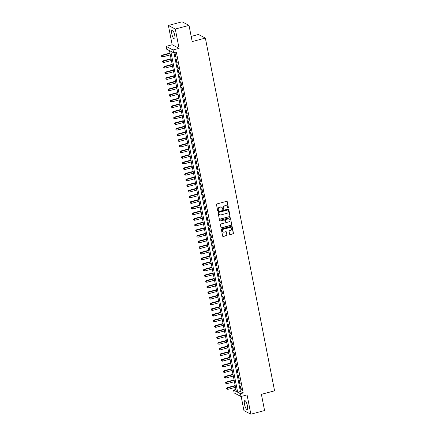 <?xml version="1.0" encoding="UTF-8"?>
<svg xmlns="http://www.w3.org/2000/svg" width="436" height="436" viewBox="0 0 436 436"><rect width="100%" height="100%" fill="white"/><g stroke="black" fill="none" stroke-linecap="round" stroke-linejoin="round"><path stroke-width="0.65" d="M228.115 208.119A0.403 0.382 117.4 0 0 228.415 207.634L227.265 201.754A0.578 0.54 117.4 0 0 226.616 201.345L216.921 203.934A0.578 0.54 117.4 0 0 216.49 204.631L217.646 210.506A0.403 0.382 117.4 0 0 218.098 210.795A0.403 0.382 117.4 0 0 218.398 210.305L218.251 209.547A1.853 1.733 117.4 0 1 219.624 207.318L220.431 207.1A1.853 1.733 117.4 0 1 222.502 208.408L222.654 209.171A0.403 0.382 117.4 0 0 223.107 209.46A0.403 0.382 117.4 0 0 223.406 208.969L223.259 208.212A1.853 1.733 117.4 0 1 224.633 205.977L225.445 205.765A1.853 1.733 117.4 0 1 227.516 207.073L227.663 207.836A0.403 0.382 117.4 0 0 228.115 208.119M227.766 208.032A0.403 0.382 117.4 0 0 228.23 207.536L227.08 201.661A0.578 0.54 117.4 0 0 226.894 201.345M217.749 210.708A0.403 0.382 117.4 0 0 218.213 210.212L218.251 209.547M222.758 209.367A0.403 0.382 117.4 0 0 223.221 208.871L223.259 208.212M247.419 405.84A4.605 1.248 -104.9 0 0 244.776 400.635A4.605 1.248 -104.9 0 0 244.503 404.325A4.605 1.248 -104.9 0 0 247.147 409.529A4.605 1.248 -104.9 0 0 247.419 405.84M174.732 35.338A4.605 1.248 -104.9 0 0 172.084 30.133A4.605 1.248 -104.9 0 0 171.811 33.823A4.605 1.248 -104.9 0 0 174.46 39.027A4.605 1.248 -104.9 0 0 174.732 35.338M229.636 234.214A0.578 0.54 117.4 0 0 230.284 234.623L233.004 233.898A0.578 0.54 117.4 0 0 233.434 233.2L232.154 226.671A0.578 0.54 117.4 0 0 231.505 226.262L221.81 228.851A0.578 0.54 117.4 0 0 221.379 229.549L222.66 236.078A0.578 0.54 117.4 0 0 223.308 236.486L226.595 235.609A0.578 0.54 117.4 0 0 227.025 234.911L226.475 232.115A0.578 0.54 117.4 0 0 225.826 231.707L224.197 232.143A1.548 1.45 117.4 0 1 222.453 230.513A1.548 1.45 117.4 0 1 223.619 229.183L230.001 227.483A1.548 1.45 117.4 0 1 231.745 229.113A1.548 1.45 117.4 0 1 230.584 230.442L229.516 230.726A0.578 0.54 117.4 0 0 229.085 231.418L229.636 234.214M240.481 393.692L241.032 396.509L234.116 392.929L233.565 390.111L236.367 391.561L169.484 50.647L166.677 49.192L166.127 46.374L173.043 49.96L173.593 52.778L170.792 51.323L237.675 392.242L240.481 393.692L243.223 392.961L176.34 52.042L173.593 52.778M189.011 25.386L175.294 29.049L168.378 25.462L182.095 21.8L189.011 25.386L192.194 41.584L205.361 38.068L274.571 390.82L261.398 394.335L264.576 410.538L250.858 414.2L247.07 394.902L241.032 396.509M168.378 25.462L172.16 44.761L179.082 48.347L175.294 29.049M179.082 48.347L173.043 49.96M229.63 216.697A0.578 0.54 117.4 0 0 230.061 216L228.78 209.471A0.578 0.54 117.4 0 0 228.132 209.062L218.436 211.651A0.578 0.54 117.4 0 0 218.005 212.348L219.286 218.872A0.578 0.54 117.4 0 0 219.929 219.286L229.44 216.599A0.578 0.54 117.4 0 0 229.87 215.902L228.589 209.373A0.578 0.54 117.4 0 0 228.41 209.062M230.464 218.071L231.745 224.6A0.578 0.54 117.4 0 1 231.314 225.298L221.619 227.886A0.578 0.54 117.4 0 1 220.97 227.478L220.425 224.682A0.578 0.54 117.4 0 1 220.856 223.984L224.785 222.938A0.578 0.54 117.4 0 0 225.216 222.24L224.851 220.387A0.578 0.54 117.4 0 0 224.208 219.978L220.115 221.068A0.403 0.382 117.4 0 1 219.657 220.643A0.403 0.382 117.4 0 1 219.962 220.294L229.821 217.662A0.578 0.54 117.4 0 1 230.464 218.071L231.745 224.6M241.168 396.477L243.942 410.614L250.858 414.2M176.144 57.258L175.479 53.879L175.016 53.633L175.675 57.018L176.144 57.258M177.25 62.893L176.585 59.514L176.122 59.269L176.782 62.648L177.25 62.893M178.357 68.528L177.692 65.144L177.223 64.904L177.888 68.283L178.357 68.528M179.463 74.164L178.798 70.779L178.329 70.539L178.994 73.918L179.463 74.164M180.569 79.799L179.905 76.414L179.436 76.175L180.101 79.554L180.569 79.799M181.67 85.434L181.011 82.05L180.542 81.81L181.207 85.189L181.67 85.434M182.777 91.07L182.117 87.685L181.649 87.445L182.313 90.824L182.777 91.07M183.883 96.705L183.218 93.32L182.755 93.081L183.414 96.46L183.883 96.705M184.989 102.34L184.324 98.956L183.861 98.716L184.521 102.095L184.989 102.34M186.096 107.97L185.431 104.591L184.962 104.351L185.627 107.73L186.096 107.97M187.202 113.605L186.537 110.226L186.068 109.986L186.733 113.365L187.202 113.605M188.308 119.241L187.644 115.862L187.175 115.622L187.84 119.001L188.308 119.241M189.409 124.876L188.75 121.497L188.281 121.257L188.946 124.636L189.409 124.876M190.516 130.511L189.856 127.132L189.388 126.887L190.052 130.271L190.516 130.511M191.622 136.146L190.957 132.767L190.494 132.522L191.153 135.907L191.622 136.146M192.728 141.782L192.063 138.403L191.6 138.157L192.26 141.542L192.728 141.782M193.835 147.417L193.17 144.038L192.701 143.793L193.366 147.177L193.835 147.417M194.941 153.052L194.276 149.673L193.807 149.428L194.472 152.813L194.941 153.052M196.047 158.688L195.383 155.309L194.914 155.063L195.579 158.448L196.047 158.688M197.148 164.323L196.489 160.944L196.02 160.699L196.685 164.083L197.148 164.323M198.255 169.958L197.595 166.579L197.127 166.334L197.786 169.713L198.255 169.958M199.361 175.594L198.696 172.215L198.233 171.969L198.892 175.348L199.361 175.594M200.467 181.229L199.802 177.844L199.334 177.605L199.999 180.984L200.467 181.229M201.574 186.864L200.909 183.48L200.44 183.24L201.105 186.619L201.574 186.864M202.68 192.499L202.015 189.115L201.546 188.875L202.211 192.254L202.68 192.499M203.786 198.135L203.121 194.75L202.653 194.511L203.318 197.89L203.786 198.135M204.887 203.77L204.228 200.386L203.759 200.146L204.424 203.525L204.887 203.77M205.994 209.405L205.334 206.021L204.865 205.781L205.525 209.16L205.994 209.405M207.1 215.041L206.435 211.656L205.972 211.416L206.631 214.795L207.1 215.041M208.206 220.671L207.541 217.292L207.073 217.052L207.738 220.431L208.206 220.671M209.313 226.306L208.648 222.927L208.179 222.687L208.844 226.066L209.313 226.306M210.419 231.941L209.754 228.562L209.285 228.322L209.95 231.701L210.419 231.941M211.52 237.576L210.861 234.197L210.392 233.958L211.057 237.337L211.52 237.576M212.626 243.212L211.967 239.833L211.498 239.587L212.163 242.972L212.626 243.212M213.733 248.847L213.068 245.468L212.605 245.223L213.264 248.607L213.733 248.847M214.839 254.482L214.174 251.103L213.711 250.858L214.37 254.243L214.839 254.482M215.945 260.118L215.28 256.739L214.812 256.493L215.477 259.878L215.945 260.118M217.052 265.753L216.387 262.374L215.918 262.129L216.583 265.513L217.052 265.753M218.158 271.388L217.493 268.009L217.024 267.764L217.689 271.148L218.158 271.388M219.259 277.024L218.6 273.645L218.131 273.399L218.796 276.784L219.259 277.024M220.365 282.659L219.706 279.28L219.237 279.035L219.902 282.414L220.365 282.659M221.472 288.294L220.807 284.91L220.344 284.67L221.003 288.049L221.472 288.294M222.578 293.929L221.913 290.545L221.45 290.305L222.109 293.684L222.578 293.929M223.684 299.565L223.019 296.18L222.551 295.94L223.216 299.319L223.684 299.565M224.791 305.2L224.126 301.816L223.657 301.576L224.322 304.955L224.791 305.2M225.897 310.835L225.232 307.451L224.763 307.211L225.428 310.59L225.897 310.835M226.998 316.471L226.339 313.086L225.87 312.846L226.535 316.225L226.998 316.471M228.104 322.106L227.445 318.721L226.976 318.482L227.641 321.861L228.104 322.106M229.211 327.736L228.546 324.357L228.083 324.117L228.742 327.496L229.211 327.736M230.317 333.371L229.652 329.992L229.183 329.752L229.848 333.131L230.317 333.371M231.423 339.006L230.758 335.627L230.29 335.388L230.955 338.767L231.423 339.006M232.53 344.642L231.865 341.263L231.396 341.023L232.061 344.402L232.53 344.642M233.636 350.277L232.971 346.898L232.502 346.653L233.167 350.037L233.636 350.277M234.737 355.912L234.078 352.533L233.609 352.288L234.274 355.672L234.737 355.912M235.843 361.548L235.184 358.169L234.715 357.923L235.375 361.308L235.843 361.548M236.95 367.183L236.285 363.804L235.822 363.559L236.481 366.943L236.95 367.183M238.056 372.818L237.391 369.439L236.922 369.194L237.587 372.578L238.056 372.818M239.162 378.453L238.497 375.074L238.029 374.829L238.694 378.214L239.162 378.453M240.269 384.089L239.604 380.71L239.135 380.465L239.8 383.849L240.269 384.089M173.948 52.68L240.421 391.506L243.223 392.961M240.241 386.1L240.906 389.479L241.37 389.724L240.71 386.345L240.241 386.1M205.361 38.068L198.445 34.482L191.181 36.422M235.958 389.473L233.565 390.111M172.16 44.761L166.127 46.374M240.421 391.506L237.675 392.242M175.675 57.018L176.079 56.909M176.782 62.648L177.18 62.544M177.888 68.283L178.286 68.18M178.994 73.918L179.392 73.815M180.101 79.554L180.499 79.45M181.207 85.189L181.605 85.085M182.313 90.824L182.711 90.721M183.414 96.46L183.818 96.356M184.521 102.095L184.919 101.991M185.627 107.73L186.025 107.627M186.733 113.365L187.131 113.256M187.84 119.001L188.238 118.892M188.946 124.636L189.344 124.527M190.052 130.271L190.45 130.162M191.153 135.907L191.557 135.798M192.26 141.542L192.658 141.433M193.366 147.177L193.764 147.068M194.472 152.813L194.87 152.704M195.579 158.448L195.977 158.339M196.685 164.083L197.083 163.974M197.786 169.713L198.189 169.609M198.892 175.348L199.296 175.245M199.999 180.984L200.397 180.88M201.105 186.619L201.503 186.515M202.211 192.254L202.609 192.151M203.318 197.89L203.716 197.786M204.424 203.525L204.822 203.421M205.525 209.16L205.928 209.057M206.631 214.795L207.035 214.692M207.738 220.431L208.136 220.322M208.844 226.066L209.242 225.957M209.95 231.701L210.348 231.592M211.057 237.337L211.455 237.228M212.163 242.972L212.561 242.863M213.264 248.607L213.667 248.498M214.37 254.243L214.768 254.134M215.477 259.878L215.875 259.769M216.583 265.513L216.981 265.404M217.689 271.148L218.087 271.039M218.796 276.784L219.194 276.675M219.902 282.414L220.3 282.31M221.003 288.049L221.406 287.945M222.109 293.684L222.507 293.581M223.216 299.319L223.614 299.216M224.322 304.955L224.72 304.851M225.428 310.59L225.826 310.487M226.535 316.225L226.933 316.122M227.641 321.861L228.039 321.757M228.742 327.496L229.145 327.392M229.848 333.131L230.246 333.022M230.955 338.767L231.353 338.658M232.061 344.402L232.459 344.293M233.167 350.037L233.565 349.928M234.274 355.672L234.672 355.563M235.375 361.308L235.778 361.199M236.481 366.943L236.884 366.834M237.587 372.578L237.985 372.469M238.694 378.214L239.092 378.105M239.8 383.849L240.198 383.74M240.906 389.479L241.304 389.375M226.546 205.841A1.853 1.733 117.4 0 0 225.254 205.667L225.445 205.765M223.069 208.114A1.853 1.733 117.4 0 1 224.447 205.885L225.254 205.667M221.537 207.182A1.853 1.733 117.4 0 0 220.245 207.002L220.431 207.1M218.06 209.449A1.853 1.733 117.4 0 1 219.439 207.22L220.245 207.002M219.466 219.188A0.578 0.54 117.4 0 0 219.744 219.188L229.44 216.599M228.142 210.283A0.403 0.382 117.4 0 0 227.69 209.994L219.177 212.267A0.403 0.382 117.4 0 0 218.877 212.757L219.036 213.558A1.853 1.733 117.4 0 0 221.107 214.866L226.922 213.313A1.853 1.733 117.4 0 0 228.3 211.084L228.142 210.283M227.854 209.989A0.403 0.382 117.4 0 0 227.505 209.896L227.69 209.994M219.815 214.692A1.853 1.733 117.4 0 1 218.85 213.46L218.692 212.659A0.403 0.382 117.4 0 1 218.992 212.169L227.505 209.896M221.156 227.788A0.578 0.54 117.4 0 0 221.434 227.788L231.129 225.199A0.578 0.54 117.4 0 0 231.56 224.502M224.48 219.978A0.578 0.54 117.4 0 0 224.017 219.88L220.115 221.068M228.867 221.848A1.548 1.45 117.4 0 0 229.292 218.992A1.548 1.45 117.4 0 0 228.284 218.888L226.039 219.488A0.578 0.54 117.4 0 0 225.608 220.185L225.973 222.038A0.578 0.54 117.4 0 0 226.616 222.447L228.867 221.848M229.194 218.943A1.548 1.45 117.4 0 0 228.099 218.79L228.284 218.888M226.153 222.349A0.578 0.54 117.4 0 1 225.783 221.94L225.423 220.087A0.578 0.54 117.4 0 1 225.853 219.39L228.099 218.79M230.279 217.973A0.578 0.54 117.4 0 0 230.094 217.662M230.911 227.538A1.548 1.45 117.4 0 0 229.816 227.385L230.001 227.483M223.101 231.99A1.548 1.45 117.4 0 1 223.428 229.085L229.816 227.385M222.845 236.388A0.578 0.54 117.4 0 0 223.118 236.388L226.404 235.511A0.578 0.54 117.4 0 0 226.834 234.813L226.289 232.023A0.578 0.54 117.4 0 0 226.104 231.707M229.821 234.524A0.578 0.54 117.4 0 0 230.094 234.524L232.819 233.8A0.578 0.54 117.4 0 0 233.249 233.102L231.968 226.578A0.578 0.54 117.4 0 0 231.783 226.262M169.964 53.083L161.92 55.23L162.388 55.476L162.661 56.882L170.307 54.843M170.029 53.432L162.388 55.476L161.429 55.917L161.729 56.576L161.614 56.015M162.661 56.882L161.729 56.576M161.429 55.917L161.92 55.23M171.065 58.718L163.026 60.866L163.495 61.111L163.767 62.517L171.413 60.479M171.135 59.067L163.495 61.111L162.535 61.552L162.83 62.212L162.721 61.65M163.767 62.517L162.83 62.212M162.535 61.552L163.026 60.866M172.171 64.354L164.132 66.501L164.595 66.746L164.873 68.152L172.52 66.114M172.242 64.702L164.595 66.746L163.642 67.188L163.936 67.847L163.827 67.286M164.873 68.152L163.936 67.847M163.642 67.188L164.132 66.501M173.277 69.989L165.233 72.136L165.702 72.381L165.98 73.788L173.621 71.749M173.348 70.338L165.702 72.381L164.748 72.823L165.042 73.482L164.933 72.921M165.98 73.788L165.042 73.482M164.748 72.823L165.233 72.136M174.384 75.624L166.339 77.772L166.808 78.017L167.086 79.423L174.727 77.385M174.455 75.973L166.808 78.017L165.849 78.458L166.149 79.118L166.04 78.556M167.086 79.423L166.149 79.118M165.849 78.458L166.339 77.772M175.49 81.26L167.446 83.407L167.915 83.652L168.192 85.058L175.833 83.02M175.555 81.608L167.915 83.652L166.955 84.094L167.255 84.753L167.146 84.192M168.192 85.058L167.255 84.753M166.955 84.094L167.446 83.407M176.596 86.895L168.552 89.042L169.021 89.287L169.299 90.693L176.94 88.655M176.662 87.244L169.021 89.287L168.062 89.729L168.361 90.388L168.247 89.827M169.299 90.693L168.361 90.388M168.062 89.729L168.552 89.042M177.703 92.53L169.659 94.677L170.127 94.917L170.4 96.329L178.046 94.29M177.768 92.879L170.127 94.917L169.168 95.364L169.468 96.024L169.353 95.462M170.4 96.329L169.468 96.024M169.168 95.364L169.659 94.677M178.804 98.165L170.765 100.313L171.234 100.553L171.506 101.964L179.152 99.926M178.874 98.514L171.234 100.553L170.274 100.999L170.569 101.659L170.46 101.098M171.506 101.964L170.569 101.659M170.274 100.999L170.765 100.313M179.91 103.801L171.871 105.948L172.334 106.188L172.612 107.599L180.259 105.556M179.981 104.15L172.334 106.188L171.381 106.635L171.675 107.294L171.566 106.733M172.612 107.599L171.675 107.294M171.381 106.635L171.871 105.948M181.016 109.436L172.972 111.583L173.441 111.823L173.719 113.235L181.36 111.191M181.087 109.785L173.441 111.823L172.482 112.27L172.781 112.929L172.672 112.363M173.719 113.235L172.781 112.929M172.482 112.27L172.972 111.583M182.123 115.071L174.078 117.219L174.547 117.458L174.825 118.87L182.466 116.826M182.194 115.42L174.547 117.458L173.588 117.905L173.888 118.565L173.779 117.998M174.825 118.87L173.888 118.565M173.588 117.905L174.078 117.219M183.229 120.707L175.185 122.854L175.654 123.094L175.931 124.505L183.572 122.462M183.294 121.055L175.654 123.094L174.694 123.541L174.994 124.2L174.88 123.633M175.931 124.505L174.994 124.2M174.694 123.541L175.185 122.854M184.335 126.342L176.291 128.489L176.76 128.729L177.032 130.141L184.679 128.097M184.401 126.691L176.76 128.729L175.801 129.176L176.1 129.835L175.986 129.269M177.032 130.141L176.1 129.835M175.801 129.176L176.291 128.489M185.442 131.977L177.398 134.125L177.866 134.364L178.139 135.776L185.785 133.732M185.507 132.326L177.866 134.364L176.907 134.811L177.201 135.471L177.092 134.904M178.139 135.776L177.201 135.471M176.907 134.811L177.398 134.125M186.543 137.613L178.504 139.76L178.967 140L179.245 141.411L186.891 139.367M186.613 137.961L178.967 140L178.013 140.441L178.308 141.106L178.199 140.539M179.245 141.411L178.308 141.106M178.013 140.441L178.504 139.76M187.649 143.248L179.61 145.395L180.073 145.635L180.351 147.046L187.992 145.003M187.72 143.597L180.073 145.635L179.12 146.076L179.414 146.741L179.305 146.174M180.351 147.046L179.414 146.741M179.12 146.076L179.61 145.395M188.755 148.883L180.711 151.03L181.18 151.27L181.458 152.676L189.099 150.638M188.826 149.232L181.18 151.27L180.221 151.712L180.52 152.377L180.411 151.81M181.458 152.676L180.52 152.377M180.221 151.712L180.711 151.03M189.862 154.518L181.817 156.66L182.286 156.905L182.564 158.312L190.205 156.273M189.927 154.867L182.286 156.905L181.327 157.347L181.627 158.006L181.518 157.445M182.564 158.312L181.627 158.006M181.327 157.347L181.817 156.66M190.968 160.154L182.924 162.296L183.393 162.541L183.67 163.947L191.311 161.909M191.033 160.497L183.393 162.541L182.433 162.982L182.733 163.642L182.619 163.08M183.67 163.947L182.733 163.642M182.433 162.982L182.924 162.296M192.074 165.784L184.03 167.931L184.499 168.176L184.771 169.582L192.418 167.544M192.14 166.132L184.499 168.176L183.54 168.618L183.839 169.277L183.725 168.716M184.771 169.582L183.839 169.277M183.54 168.618L184.03 167.931M193.175 171.419L185.137 173.566L185.605 173.811L185.878 175.218L193.524 173.179M193.246 171.768L185.605 173.811L184.646 174.253L184.94 174.912L184.831 174.351M185.878 175.218L184.94 174.912M184.646 174.253L185.137 173.566M194.282 177.054L186.243 179.201L186.706 179.447L186.984 180.853L194.63 178.815M194.352 177.403L186.706 179.447L185.752 179.888L186.047 180.548L185.938 179.986M186.984 180.853L186.047 180.548M185.752 179.888L186.243 179.201M195.388 182.689L187.349 184.837L187.812 185.082L188.09 186.488L195.731 184.45M195.459 183.038L187.812 185.082L186.859 185.523L187.153 186.183L187.044 185.622M188.09 186.488L187.153 186.183M186.859 185.523L187.349 184.837M196.494 188.325L188.45 190.472L188.919 190.717L189.197 192.123L196.838 190.085M196.565 188.674L188.919 190.717L187.96 191.159L188.259 191.818L188.15 191.257M189.197 192.123L188.259 191.818M187.96 191.159L188.45 190.472M197.601 193.96L189.556 196.107L190.025 196.353L190.303 197.759L197.944 195.72M197.666 194.309L190.025 196.353L189.066 196.794L189.366 197.454L189.257 196.892M190.303 197.759L189.366 197.454M189.066 196.794L189.556 196.107M198.707 199.595L190.663 201.743L191.132 201.982L191.409 203.394L199.05 201.356M198.772 199.944L191.132 201.982L190.172 202.429L190.472 203.089L190.358 202.527M191.409 203.394L190.472 203.089M190.172 202.429L190.663 201.743M199.813 205.231L191.769 207.378L192.238 207.618L192.51 209.029L200.157 206.991M199.879 205.579L192.238 207.618L191.279 208.065L191.578 208.724L191.464 208.163M192.51 209.029L191.578 208.724M191.279 208.065L191.769 207.378M200.914 210.866L192.875 213.013L193.344 213.253L193.617 214.665L201.263 212.626M200.985 211.215L193.344 213.253L192.385 213.7L192.679 214.359L192.57 213.798M193.617 214.665L192.679 214.359M192.385 213.7L192.875 213.013M202.021 216.501L193.982 218.649L194.445 218.888L194.723 220.3L202.369 218.256M202.091 216.85L194.445 218.888L193.491 219.335L193.786 219.995L193.677 219.433M194.723 220.3L193.786 219.995M193.491 219.335L193.982 218.649M203.127 222.137L195.088 224.284L195.551 224.524L195.829 225.935L203.47 223.891M203.198 222.485L195.551 224.524L194.598 224.971L194.892 225.63L194.783 225.063M195.829 225.935L194.892 225.63M194.598 224.971L195.088 224.284M204.233 227.772L196.189 229.919L196.658 230.159L196.936 231.571L204.577 229.527M204.304 228.121L196.658 230.159L195.699 230.606L195.998 231.265L195.889 230.699M196.936 231.571L195.998 231.265M195.699 230.606L196.189 229.919M205.34 233.407L197.295 235.554L197.764 235.794L198.042 237.206L205.683 235.162M205.405 233.756L197.764 235.794L196.805 236.241L197.105 236.901L196.996 236.334M198.042 237.206L197.105 236.901M196.805 236.241L197.295 235.554M206.446 239.042L198.402 241.19L198.87 241.43L199.148 242.841L206.789 240.797M206.511 239.391L198.87 241.43L197.911 241.876L198.211 242.536L198.097 241.969M199.148 242.841L198.211 242.536M197.911 241.876L198.402 241.19M207.552 244.678L199.508 246.825L199.977 247.065L200.249 248.476L207.896 246.433M207.618 245.027L199.977 247.065L199.018 247.506L199.317 248.171L199.203 247.604M200.249 248.476L199.317 248.171M199.018 247.506L199.508 246.825M208.653 250.313L200.615 252.46L201.083 252.7L201.356 254.112L209.002 252.068M208.724 250.662L201.083 252.7L200.124 253.142L200.418 253.806L200.309 253.24M201.356 254.112L200.418 253.806M200.124 253.142L200.615 252.46M209.76 255.948L201.721 258.096L202.184 258.335L202.462 259.742L210.108 257.703M209.83 256.297L202.184 258.335L201.23 258.777L201.525 259.442L201.416 258.875M202.462 259.742L201.525 259.442M201.23 258.777L201.721 258.096M210.866 261.584L202.822 263.731L203.29 263.971L203.568 265.377L211.209 263.339M210.937 261.932L203.29 263.971L202.337 264.412L202.631 265.072L202.522 264.51M203.568 265.377L202.631 265.072M202.337 264.412L202.822 263.731M211.972 267.219L203.928 269.361L204.397 269.606L204.675 271.012L212.316 268.974M212.043 267.568L204.397 269.606L203.438 270.048L203.737 270.707L203.628 270.146M204.675 271.012L203.737 270.707M203.438 270.048L203.928 269.361M213.079 272.849L205.034 274.996L205.503 275.241L205.781 276.647L213.422 274.609M213.144 273.198L205.503 275.241L204.544 275.683L204.844 276.342L204.735 275.781M205.781 276.647L204.844 276.342M204.544 275.683L205.034 274.996M214.185 278.484L206.141 280.631L206.61 280.877L206.887 282.283L214.528 280.244M214.25 278.833L206.61 280.877L205.65 281.318L205.95 281.978L205.836 281.416M206.887 282.283L205.95 281.978M205.65 281.318L206.141 280.631M215.291 284.119L207.247 286.267L207.716 286.512L207.988 287.918L215.635 285.88M215.357 284.468L207.716 286.512L206.757 286.953L207.056 287.613L206.942 287.052M207.988 287.918L207.056 287.613M206.757 286.953L207.247 286.267M216.392 289.755L208.354 291.902L208.822 292.147L209.095 293.553L216.741 291.515M216.463 290.103L208.822 292.147L207.863 292.589L208.157 293.248L208.048 292.687M209.095 293.553L208.157 293.248M207.863 292.589L208.354 291.902M217.499 295.39L209.46 297.537L209.923 297.783L210.201 299.189L217.847 297.15M217.569 295.739L209.923 297.783L208.969 298.224L209.264 298.883L209.155 298.322M210.201 299.189L209.264 298.883M208.969 298.224L209.46 297.537M218.605 301.025L210.561 303.173L211.029 303.418L211.307 304.824L218.948 302.786M218.676 301.374L211.029 303.418L210.07 303.859L210.37 304.519L210.261 303.957M211.307 304.824L210.37 304.519M210.07 303.859L210.561 303.173M219.711 306.661L211.667 308.808L212.136 309.053L212.414 310.459L220.055 308.421M219.777 307.009L212.136 309.053L211.177 309.495L211.476 310.154L211.367 309.593M212.414 310.459L211.476 310.154M211.177 309.495L211.667 308.808M220.818 312.296L212.773 314.443L213.242 314.683L213.52 316.095L221.161 314.056M220.883 312.645L213.242 314.683L212.283 315.13L212.583 315.789L212.468 315.228M213.52 316.095L212.583 315.789M212.283 315.13L212.773 314.443M221.924 317.931L213.88 320.079L214.349 320.318L214.621 321.73L222.267 319.692M221.989 318.28L214.349 320.318L213.389 320.765L213.689 321.425L213.575 320.863M214.621 321.73L213.689 321.425M213.389 320.765L213.88 320.079M223.025 323.567L214.986 325.714L215.455 325.954L215.727 327.365L223.374 325.321M223.096 323.915L215.455 325.954L214.496 326.401L214.79 327.06L214.681 326.499M215.727 327.365L214.79 327.06M214.496 326.401L214.986 325.714M224.131 329.202L216.093 331.349L216.556 331.589L216.834 333L224.48 330.957M224.202 329.551L216.556 331.589L215.602 332.036L215.896 332.695L215.787 332.128M216.834 333L215.896 332.695M215.602 332.036L216.093 331.349M225.238 334.837L217.199 336.984L217.662 337.224L217.94 338.636L225.581 336.592M225.308 335.186L217.662 337.224L216.708 337.671L217.003 338.331L216.894 337.764M217.94 338.636L217.003 338.331M216.708 337.671L217.199 336.984M226.344 340.472L218.3 342.62L218.768 342.86L219.046 344.271L226.687 342.227M226.415 340.821L218.768 342.86L217.809 343.306L218.109 343.966L218 343.399M219.046 344.271L218.109 343.966M217.809 343.306L218.3 342.62M227.45 346.108L219.406 348.255L219.875 348.495L220.153 349.906L227.794 347.863M227.516 346.457L219.875 348.495L218.916 348.942L219.215 349.601L219.106 349.034M220.153 349.906L219.215 349.601M218.916 348.942L219.406 348.255M228.557 351.743L220.512 353.89L220.981 354.13L221.259 355.542L228.9 353.498M228.622 352.092L220.981 354.13L220.022 354.577L220.322 355.236L220.207 354.67M221.259 355.542L220.322 355.236M220.022 354.577L220.512 353.89M229.663 357.378L221.619 359.526L222.088 359.765L222.36 361.177L230.006 359.133M229.728 357.727L222.088 359.765L221.128 360.207L221.428 360.872L221.314 360.305M222.36 361.177L221.428 360.872M221.128 360.207L221.619 359.526M230.764 363.014L222.725 365.161L223.194 365.401L223.466 366.807L231.113 364.769M230.835 363.362L223.194 365.401L222.235 365.842L222.529 366.507L222.42 365.94M223.466 366.807L222.529 366.507M222.235 365.842L222.725 365.161M231.87 368.649L223.832 370.796L224.295 371.036L224.573 372.442L232.219 370.404M231.941 368.998L224.295 371.036L223.341 371.477L223.635 372.142L223.526 371.576M224.573 372.442L223.635 372.142M223.341 371.477L223.832 370.796M232.977 374.284L224.938 376.426L225.401 376.671L225.679 378.077L233.32 376.039M233.047 374.633L225.401 376.671L224.447 377.113L224.742 377.772L224.633 377.211M225.679 378.077L224.742 377.772M224.447 377.113L224.938 376.426M234.083 379.914L226.039 382.061L226.507 382.307L226.785 383.713L234.426 381.674M234.154 380.263L226.507 382.307L225.548 382.748L225.848 383.408L225.739 382.846M226.785 383.713L225.848 383.408M225.548 382.748L226.039 382.061M235.189 385.549L227.145 387.697L227.614 387.942L227.892 389.348L235.533 387.31M235.255 385.898L227.614 387.942L226.655 388.383L226.954 389.043L226.845 388.481M227.892 389.348L226.954 389.043M226.655 388.383L227.145 387.697"/></g></svg>

